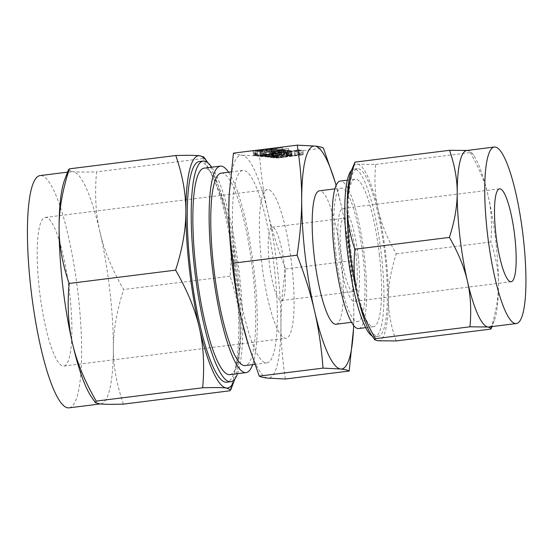 <?xml version="1.0" encoding="UTF-8"?>
<svg xmlns="http://www.w3.org/2000/svg" width="553" height="553" viewBox="0 0 553 553"><rect width="100%" height="100%" fill="white"/><g stroke="black" fill="none" stroke-linecap="round" stroke-linejoin="round"><path stroke-width="0.41" stroke-dasharray="2.77 2.07" d="M296.719 150.036L299.284 149.711L296.657 150.015L297.258 154.681L296.719 150.036M298.185 154.481L299.857 154.37L299.318 149.725L299.823 154.356L298.185 154.481L297.645 149.835M290.553 150.865L271.958 153.133L290.553 150.865L291.092 155.511L292.115 155.324L291.604 150.686L292.143 155.331L290.484 155.448L289.945 150.803M290.484 155.448L272.726 157.688L272.187 153.043L272.498 157.778L272.961 157.764L272.422 153.119M288.576 150.278L268.779 152.759L272.166 152.863L286.419 150.644L289.537 150.686L290.546 150.499L288.576 150.278L289.115 154.923L287.615 155.027L287.083 150.381M287.615 155.027L273.362 157.246L269.311 157.405L268.717 152.739L269.311 157.405L271.281 157.619L270.742 152.974M271.281 157.619L286.959 155.289L291.12 155.151L290.546 150.499L291.085 155.144L289.115 154.923M285.32 149.918L265.523 152.393L271.945 152.123L287.297 150.133L268.35 152.103L285.32 149.918L285.887 154.57L285.32 149.918M267.438 157.197L287.837 154.778L270.009 156.872L284.201 154.688L266.062 157.038L265.454 152.372L266.062 157.038L267.438 157.197L266.899 152.552M287.325 150.146L287.857 154.792L287.325 150.146M284.021 149.773L278.733 149.981L281.124 150.057L264.23 152.255L284.021 149.773L284.608 154.432L284.021 149.773M279.452 154.75L264.763 156.9L284.56 154.418L278.408 154.757L277.869 150.112L278.304 154.833L279.452 154.75L278.912 150.105M264.313 152.186L264.763 156.9L264.313 152.186M262.316 151.432L259.751 151.757L262.917 151.798L288.569 148.522L262.316 151.432L262.855 156.077L261.216 156.202L260.684 151.557M261.216 156.202L260.221 156.381L259.689 151.736L260.283 156.402L261.866 156.575L261.334 151.93M261.866 156.575L289.108 153.167L288.597 148.536L289.108 153.167L287.449 153.299L286.91 148.653M276.873 148.978L257.069 151.46L274.336 149.683L276.873 148.978L277.412 153.623L272.29 154.045L271.758 149.4M272.29 154.045L257.608 156.105L256.951 151.418L257.608 156.105L258.396 156.188L257.857 151.543M258.396 156.188L278.297 153.741L277.661 149.068L278.2 153.713L277.412 153.623M285.396 379.012C282.376 359.65 280.896 341.498 280.952 324.563C280.945 307.648 282.486 289.122 285.569 268.979C277.862 249.099 272.021 230.463 268.053 213.078C264.03 195.721 261.21 176.711 259.599 156.043L323.394 148.059M259.599 156.043L241.993 155.158C237.942 154.716 235.094 154.045 233.449 153.14M265.875 154.377L253.786 155.614L264.514 154.646L257.214 155.766L282.949 152.483L266.076 154.515L273.237 153.285L273.804 157.923L287.629 156.665L277.724 158.047L303.369 154.771L294.804 155.206L273.935 157.847L273.396 153.202L287.097 152.02L276.071 153.52L302.837 150.126L294.265 150.561L271.786 153.333L271.246 148.688L253.136 151.045L263.975 150.001L255.548 151.246L282.417 147.838L265.544 149.87L272.961 148.557L271.005 148.729L271.537 153.375L265.875 154.377L265.336 149.732M253.253 150.969L253.668 155.69L253.253 150.969M255.182 151.19L255.631 155.905L255.182 151.19M282.438 147.851L282.949 152.483L282.438 147.851M272.961 148.557L273.528 153.209M285.894 151.854L286.592 156.547L285.894 151.854M275.705 153.471L276.147 158.186L275.705 153.471M302.878 150.146L303.417 154.792L302.878 150.146M379.358 254.601A74.309 14.668 -97.1 0 1 373.607 326.678A74.309 14.668 -97.1 0 1 349.399 251.276A74.309 14.668 -97.1 0 1 355.15 179.2A74.309 14.668 -97.1 0 1 379.358 254.601M351.425 170.455A84.491 16.68 -97.1 0 1 353.885 169.1A84.491 16.68 -97.1 0 1 381.411 254.829A84.491 16.68 -97.1 0 1 374.872 336.777A84.491 16.68 -97.1 0 1 372.155 336.072M358.648 328.544A74.309 14.668 82.9 0 0 364.399 256.474A74.309 14.668 82.9 0 0 340.192 181.073M350.789 250.62A84.491 16.68 82.9 0 0 378.314 336.348A84.491 16.68 82.9 0 0 384.847 254.401A84.491 16.68 82.9 0 0 357.321 168.665A84.491 16.68 82.9 0 0 350.789 250.62M335.871 253.309A67.238 13.272 82.9 0 0 357.77 321.528A67.238 13.272 82.9 0 0 362.975 256.316A67.238 13.272 82.9 0 0 341.07 188.096A67.238 13.272 82.9 0 0 335.871 253.309M351.383 170.559A88.943 17.558 -97.1 0 1 357.604 164.248A88.943 17.558 -97.1 0 1 378.238 210.105A88.943 17.558 -97.1 0 1 385.745 254.498A88.943 17.558 -97.1 0 1 388.448 298.357A88.943 17.558 -97.1 0 1 378.031 340.766A88.943 17.558 -97.1 0 1 372.093 335.975M336.1 324.238A67.238 13.272 82.9 0 0 341.298 259.025A67.238 13.272 82.9 0 0 319.392 190.806M396.107 340.945C390.923 326.014 388.372 311.823 388.448 298.357C388.413 284.975 391.012 270.134 396.245 253.841C387.363 238.495 381.356 223.917 378.238 210.105C375.024 196.363 374.174 181.142 375.681 164.435L357.604 164.248L354.314 162.852M353.637 325.42A112.349 22.182 82.9 0 0 353.809 315.438A112.349 22.182 82.9 0 0 350.388 260.034A112.349 22.182 82.9 0 0 340.904 203.96A112.349 22.182 82.9 0 0 336.1 185.338M467.181 150.437L470.859 151.425L470.237 152.593C479.119 167.939 485.126 182.518 488.244 196.329C491.458 210.071 492.308 225.292 490.801 242C495.979 256.931 498.536 271.129 498.46 284.588C498.488 297.97 495.889 312.811 490.663 329.111M375.681 164.435L470.237 152.593M396.245 253.841L490.801 242M334.413 179.725L340.904 203.96C344.934 221.318 347.747 240.327 349.365 260.995C352.379 280.35 353.865 298.502 353.809 315.438L353.45 329.83M488.873 326.989A88.943 17.558 82.9 0 0 494.258 320.685A88.943 17.558 82.9 0 0 498.46 284.588A88.943 17.558 82.9 0 0 495.751 240.728A88.943 17.558 82.9 0 0 488.244 196.329A88.943 17.558 82.9 0 0 473.555 155.269A88.943 17.558 82.9 0 0 467.617 150.478A88.943 17.558 82.9 0 0 466.78 150.485M285.569 268.979L349.365 260.995M229.142 195.181A112.349 22.182 -97.1 0 1 241.993 155.158A112.349 22.182 -97.1 0 1 268.053 213.078A112.349 22.182 -97.1 0 1 277.537 269.159A112.349 22.182 -97.1 0 1 280.952 324.563A112.349 22.182 -97.1 0 1 267.79 378.128A112.349 22.182 -97.1 0 1 247.557 342.245M274.433 268.813A96.962 19.141 82.9 0 0 242.85 170.428A96.962 19.141 82.9 0 0 235.35 264.472A96.962 19.141 82.9 0 0 266.933 362.858A96.962 19.141 82.9 0 0 274.433 268.813M358.13 255.949A46.811 9.242 -97.1 0 1 354.508 301.35A46.811 9.242 -97.1 0 1 339.259 253.855A46.811 9.242 -97.1 0 1 342.881 208.453A46.811 9.242 -97.1 0 1 358.13 255.949M221.172 173.144A96.962 19.141 -97.1 0 1 252.762 271.523A96.962 19.141 -97.1 0 1 245.262 365.568M356.146 255.728A36.982 7.3 82.9 0 0 344.097 218.207A36.982 7.3 82.9 0 0 341.242 254.076A36.982 7.3 82.9 0 0 353.284 291.597A36.982 7.3 82.9 0 0 356.146 255.728M228.562 172.218A104.04 20.537 -97.1 0 1 254.186 271.682A104.04 20.537 -97.1 0 1 252.645 364.641M284.201 264.735A36.982 7.3 -97.1 0 1 281.339 300.604A36.982 7.3 -97.1 0 1 269.297 263.083A36.982 7.3 -97.1 0 1 272.152 227.214A36.982 7.3 -97.1 0 1 284.201 264.735M229.882 374.623A104.04 20.537 82.9 0 0 237.928 273.721A104.04 20.537 82.9 0 0 204.043 168.16M291.846 265.585A74.897 14.786 82.9 0 0 267.445 189.589A74.897 14.786 82.9 0 0 261.652 262.233A74.897 14.786 82.9 0 0 286.053 338.222A74.897 14.786 82.9 0 0 291.846 265.585M237.562 373.662A111.174 21.947 82.9 0 0 239.366 273.88A111.174 21.947 82.9 0 0 211.716 167.2M39.443 290.049A74.897 14.786 82.9 0 0 63.844 366.038A74.897 14.786 82.9 0 0 69.637 293.401A74.897 14.786 82.9 0 0 45.235 217.405A74.897 14.786 82.9 0 0 39.443 290.049M123.457 404.119C116.635 384.48 113.275 365.796 113.379 348.086C113.337 330.473 116.759 310.945 123.637 289.509C111.948 269.318 104.047 250.136 99.941 231.956A117.029 23.102 -97.1 0 1 109.819 290.373A117.029 23.102 -97.1 0 1 113.379 348.086A117.029 23.102 -97.1 0 1 100.77 403.877A117.029 23.102 -97.1 0 1 99.671 403.884A117.029 23.102 -97.1 0 1 91.86 397.586M199.191 161.573A111.174 21.947 -97.1 0 1 235.405 274.371A111.174 21.947 -97.1 0 1 226.806 382.199M203.829 157.004L203.013 158.545C214.702 178.73 222.603 197.912 226.709 216.092C230.94 234.168 232.06 254.2 230.069 276.182C236.884 295.827 240.244 314.505 240.147 332.215A117.029 23.102 82.9 0 0 236.587 274.502A117.029 23.102 82.9 0 0 226.709 216.092A117.029 23.102 82.9 0 0 207.935 162.879M234.963 378.777A117.029 23.102 82.9 0 0 240.147 332.215C240.189 349.828 236.767 369.356 229.889 390.798M230.069 276.182L123.637 289.509M69.077 407.844A117.029 23.102 82.9 0 0 78.125 294.341A117.029 23.102 82.9 0 0 40.003 175.598M99.941 231.956C95.71 213.887 94.591 193.854 96.581 171.865C84.858 172.183 76.929 172.101 72.796 171.63A117.029 23.102 -97.1 0 1 99.941 231.956M203.013 158.545L96.581 171.865M64.611 179.925A117.029 23.102 -97.1 0 1 71.696 171.63A117.029 23.102 -97.1 0 1 72.796 171.63L68.468 169.792M255.196 155.421L254.656 150.775M254.587 155.49L254.048 150.845M254.636 155.621L254.097 150.976M264.514 154.646L263.975 150.001M262.799 154.93L262.267 150.285M256.613 155.704L256.074 151.059M256.087 155.891L255.548 151.246M257.214 155.766L256.675 151.121M281.899 152.676L281.359 148.031M281.297 152.614L280.758 147.969M266.076 154.515L265.544 149.87M260.857 155.476L260.318 150.831M263.442 155.759L262.903 151.114M274.876 154.328L274.336 149.683M260.968 155.87L260.131 155.766L259.599 151.121L275.118 149.393L275.657 154.038L262.772 155.704L260.968 155.87L260.428 151.225L259.634 151.135L260.173 155.78L275.636 154.031L275.097 149.386L260.428 151.225M261.403 155.552L260.871 150.907M262.772 155.704L262.24 151.059M274.323 154.252L273.79 149.607M274.841 153.941L274.302 149.296M272.961 154.1L272.422 149.462M263.456 156.444L262.917 151.798M288.058 153.361L287.525 148.716M287.449 153.299L264.106 156.216L263.567 151.57M264.106 156.216L262.855 156.077M283.571 154.308L283.032 149.663M279.694 154.577L279.154 149.932M279.272 154.626L278.733 149.981M281.014 154.633L280.475 149.987M281.657 154.702L281.124 150.057M265.744 156.693L265.212 152.047M265.219 156.879L264.68 152.234M266.346 156.762L265.813 152.116M283.516 154.612L282.977 149.967M284.201 154.688L283.661 150.043M267.03 156.838L266.498 152.193M272.484 156.769L271.945 152.123M286.786 154.978L286.247 150.333M286.171 154.909L285.631 150.264M271.806 156.706L271.267 152.061M270.009 156.872L269.47 152.227M268.889 156.748L268.35 152.103M284.802 154.757L284.263 150.112M286.979 155.117L286.447 150.471M273.362 157.246L272.823 152.6M271.882 157.08L271.343 152.434M270.251 157.204L269.712 152.559M272.705 157.508L272.166 152.863M273.472 157.405L272.94 152.759M286.959 155.289L286.419 150.644M288.514 155.462L287.975 150.817M289.088 155.441L288.555 150.796M290.069 155.331L289.537 150.686M273.472 157.577L272.933 152.932M272.961 157.764L274.081 157.64L273.541 152.994M274.081 157.64L291.092 155.511M298.793 154.55L298.254 149.904M286.489 156.54L285.956 151.895M274.779 157.716L274.24 153.07M274.088 157.916L273.548 153.271M274.488 157.882L273.949 153.236M287.152 156.61L286.62 151.964M287.629 156.665L287.097 152.02M277.157 157.978L276.618 153.333M276.611 158.165L276.071 153.52M277.724 158.047L277.184 153.402M302.332 154.964L301.793 150.319M302.007 154.619L301.468 149.974M294.804 155.206L294.265 150.561M291.134 155.669L290.595 151.024M299.436 154.944L289.081 156.202L288.548 151.557L294.873 150.63L299.926 150.409L288.631 151.584L289.171 156.229L299.436 154.944L298.897 150.298M300.466 155.054L299.926 150.409M290.201 156.34L289.661 151.695M295.413 155.275L294.873 150.63M291.742 155.739L291.203 151.093M275.525 157.633L274.993 152.987M347.27 180.188L355.15 179.2M365.733 327.659L373.607 326.678M378.314 336.348L374.872 336.777M357.321 168.665L353.885 169.1M334.869 188.87L341.07 188.096M351.577 322.302L357.77 321.528M473.555 155.269L470.859 151.425M494.258 320.685L492.011 326.595M511.145 281.74L354.508 301.35M499.518 188.843L342.881 208.453M242.85 170.428L230.967 171.921M266.933 362.858L254.864 364.365M281.339 300.604L353.284 291.597M272.152 227.214L344.097 218.207M63.844 366.038L286.053 338.222M45.235 217.405L267.445 189.589M100.245 403.939L100.77 403.877M67.57 172.149L71.696 171.63M253.074 151.024L253.613 155.669M255.03 151.239L255.569 155.884M270.956 148.729L271.495 153.375M277.71 150.167L278.242 154.812M264.161 152.234L264.7 156.879M271.917 153.119L272.456 157.764M273.217 153.264L273.749 157.909M275.546 153.52L276.085 158.165"/><path stroke-width="0.83" d="M229.184 194.338L228.831 208.723A112.349 22.182 -97.1 0 1 229.142 195.181L233.449 153.14L297.244 145.156L314.851 146.04C318.901 146.483 321.749 147.153 323.394 148.059L335.083 181.923A112.349 22.182 82.9 0 0 314.851 146.04A112.349 22.182 82.9 0 0 301.689 199.605A112.349 22.182 82.9 0 0 305.104 255.009A112.349 22.182 82.9 0 0 314.588 311.09A112.349 22.182 82.9 0 0 340.648 369.003A112.349 22.182 82.9 0 0 353.491 328.987A112.349 22.182 82.9 0 0 353.637 325.42M372.155 336.072A84.491 16.68 -97.1 0 1 347.346 251.048A84.491 16.68 -97.1 0 1 351.425 170.455M347.27 180.188L340.192 181.073A74.309 14.668 82.9 0 0 334.441 253.15A74.309 14.668 82.9 0 0 358.648 328.544L365.733 327.659M374.789 339.819L372.093 335.975A88.943 17.558 -97.1 0 1 357.397 294.915A88.943 17.558 -97.1 0 1 349.89 250.516A88.943 17.558 -97.1 0 1 347.187 206.656A88.943 17.558 -97.1 0 1 351.383 170.559L354.985 162.133C349.752 178.37 347.153 193.211 347.187 206.656C347.111 220.053 349.669 234.251 354.846 249.244C353.319 265.889 354.169 281.111 357.397 294.915C360.508 308.664 366.508 323.242 375.404 338.65L374.789 339.819L378.031 340.766L396.107 340.945L490.663 329.111L491.334 328.392L488.036 326.996L469.96 326.809C471.488 310.171 470.638 294.943 467.409 281.138C464.299 267.389 458.299 252.811 449.402 237.403C454.635 221.172 457.234 206.331 457.2 192.886C457.269 179.49 454.718 165.292 449.541 150.298L467.617 150.478M334.869 188.87L319.392 190.806A67.238 13.272 82.9 0 0 314.194 256.018A67.238 13.272 82.9 0 0 336.1 324.238L351.577 322.302M336.1 185.338A112.349 22.182 82.9 0 0 335.083 181.923M354.985 162.133L449.541 150.298M354.846 249.244L449.402 237.403M375.404 338.65L469.96 326.809M353.491 328.987L349.192 371.022C347.547 370.123 344.699 369.445 340.648 369.003L323.042 368.118C321.431 347.478 318.611 328.468 314.588 311.09C310.627 293.719 304.786 275.09 297.072 255.189C300.148 235.066 301.689 216.541 301.689 199.605C301.744 182.684 300.265 164.538 297.244 145.156M494.285 147.043L466.78 150.485A88.943 17.558 82.9 0 0 457.2 192.886A88.943 17.558 82.9 0 0 459.902 236.746A88.943 17.558 82.9 0 0 467.409 281.138A88.943 17.558 82.9 0 0 488.036 326.996A88.943 17.558 82.9 0 0 488.873 326.989L516.378 323.546A88.943 17.558 -97.1 0 1 487.407 233.304A88.943 17.558 -97.1 0 1 494.285 147.043A88.943 17.558 -97.1 0 1 523.256 237.285A88.943 17.558 -97.1 0 1 516.378 323.546M248.221 344.436L247.557 342.245A112.349 22.182 -97.1 0 1 241.73 320.208A112.349 22.182 -97.1 0 1 232.246 264.127A112.349 22.182 -97.1 0 1 228.831 208.723C228.776 225.645 230.255 243.797 233.276 263.173C234.887 283.813 237.707 302.83 241.73 320.208L248.221 344.436L259.246 376.109L323.042 368.118M259.246 376.109C260.892 377.008 263.74 377.685 267.79 378.128L285.396 379.012L349.192 371.022M233.276 263.173L297.072 255.189M495.896 234.244A46.811 9.242 -97.1 0 1 499.518 188.843A46.811 9.242 -97.1 0 1 514.767 236.338A46.811 9.242 -97.1 0 1 511.145 281.74A46.811 9.242 -97.1 0 1 495.896 234.244M254.864 364.365L245.262 365.568A96.962 19.141 -97.1 0 1 213.672 267.189A96.962 19.141 -97.1 0 1 221.172 173.144L230.967 171.921M252.645 364.641A104.04 20.537 -97.1 0 1 246.14 372.591A104.04 20.537 -97.1 0 1 212.248 267.03A104.04 20.537 -97.1 0 1 220.294 166.121A104.04 20.537 -97.1 0 1 228.562 172.218M220.294 166.121L204.043 168.16A104.04 20.537 82.9 0 0 195.99 269.062A104.04 20.537 82.9 0 0 229.882 374.623L246.14 372.591M211.716 167.2A111.174 21.947 82.9 0 0 203.151 161.075A111.174 21.947 82.9 0 0 194.552 268.903A111.174 21.947 82.9 0 0 230.774 381.708A111.174 21.947 82.9 0 0 237.562 373.662M230.774 381.708L226.806 382.199A111.174 21.947 -97.1 0 1 190.591 269.401A111.174 21.947 -97.1 0 1 199.191 161.573L203.151 161.075M207.935 162.879A117.029 23.102 82.9 0 0 207.375 162.057A117.029 23.102 82.9 0 0 199.564 155.759A117.029 23.102 82.9 0 0 185.856 211.557A117.029 23.102 82.9 0 0 189.416 269.27A117.029 23.102 82.9 0 0 199.294 327.68A117.029 23.102 82.9 0 0 226.44 388.012C222.32 387.542 214.391 387.459 202.654 387.777L96.222 401.098L95.406 402.639L99.671 403.884C103.784 404.354 111.713 404.437 123.457 404.119L229.889 390.798L230.767 389.851L226.44 388.012A117.029 23.102 82.9 0 0 234.617 379.711A117.029 23.102 82.9 0 0 234.963 378.777M67.57 172.149L40.003 175.598A117.029 23.102 82.9 0 0 30.954 289.101A117.029 23.102 82.9 0 0 69.077 407.844L100.245 403.939M95.406 402.639L91.86 397.586A117.029 23.102 -97.1 0 1 72.526 343.551A117.029 23.102 -97.1 0 1 62.648 285.134A117.029 23.102 -97.1 0 1 59.088 227.421A117.029 23.102 -97.1 0 1 64.611 179.925L68.468 169.792L69.346 168.845C62.461 190.204 59.047 209.732 59.088 227.421C58.991 245.055 62.351 263.733 69.166 283.461C67.155 305.36 68.275 325.392 72.526 343.551C76.611 361.641 84.512 380.823 96.222 401.098M202.654 387.777C204.665 365.872 203.545 345.846 199.294 327.68C195.202 309.59 187.301 290.408 175.598 270.134C182.483 248.774 185.898 229.253 185.856 211.557C185.953 193.93 182.594 175.246 175.778 155.517C187.502 155.206 195.43 155.282 199.564 155.759L203.829 157.004L207.375 162.057M175.778 155.517L69.346 168.845M175.598 270.134L69.166 283.461M492.011 326.595L491.334 328.392M234.617 379.711L230.767 389.851"/></g></svg>
